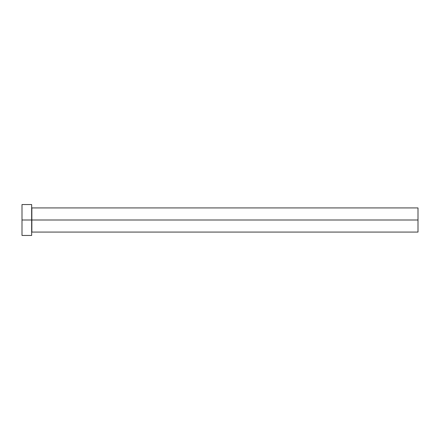 <?xml version="1.0" encoding="UTF-8"?>
<svg xmlns="http://www.w3.org/2000/svg" width="440" height="440" viewBox="0 0 440 440"><rect width="100%" height="100%" fill="white"/><g stroke="black" fill="none" stroke-linecap="round" stroke-linejoin="round"><path stroke-width="0.66" d="M31.658 207.735L31.851 220L418 220L418 232.073L418 220L31.851 220L31.851 207.928L31.851 220L22 220L22 235.455L31.658 235.455L31.658 204.545L22 204.545L22 220L31.658 220L31.658 235.455M31.658 204.842L31.851 232.073L418 232.073M22 204.842L22 235.455M418 220L418 207.928L418 220M31.851 220L31.851 232.073L31.851 220M31.851 207.928L418 207.928"/></g></svg>
